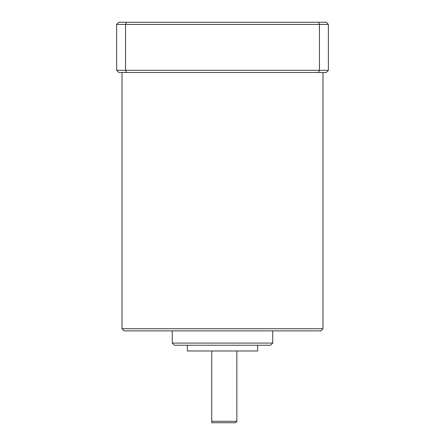 <?xml version="1.0" encoding="UTF-8"?>
<svg xmlns="http://www.w3.org/2000/svg" width="445" height="445" viewBox="0 0 445 445"><rect width="100%" height="100%" fill="white"/><g stroke="black" fill="none" stroke-linecap="round" stroke-linejoin="round"><path stroke-width="0.67" d="M126.397 22.25L125.557 24.403L116.635 24.403L118.787 22.25L326.213 22.25L328.366 24.403L319.443 24.403L318.603 22.25M328.366 24.403L328.366 70.338L319.443 70.338L319.443 24.403L125.557 24.403L125.557 70.338L116.635 70.338L116.635 24.403M328.366 70.338L326.213 72.49L318.603 72.49L319.443 70.338L125.557 70.338L126.397 72.49L118.787 72.49L116.635 70.338M126.397 72.49L318.603 72.49M322.987 72.49L322.987 328.727L122.013 328.727L122.013 72.49M322.987 328.727L320.828 330.88L124.172 330.88L122.013 328.727M272.74 330.88L272.74 343.078L172.26 343.078L172.26 330.88M272.74 343.078L270.588 345.237L174.412 345.237L172.26 343.078M257.672 345.237L257.672 350.977L187.328 350.977L187.328 345.237M236.857 350.977L236.857 421.315L211.737 421.315L211.737 422.75L211.737 350.977M236.857 421.315L235.422 422.75L211.737 422.75"/></g></svg>

